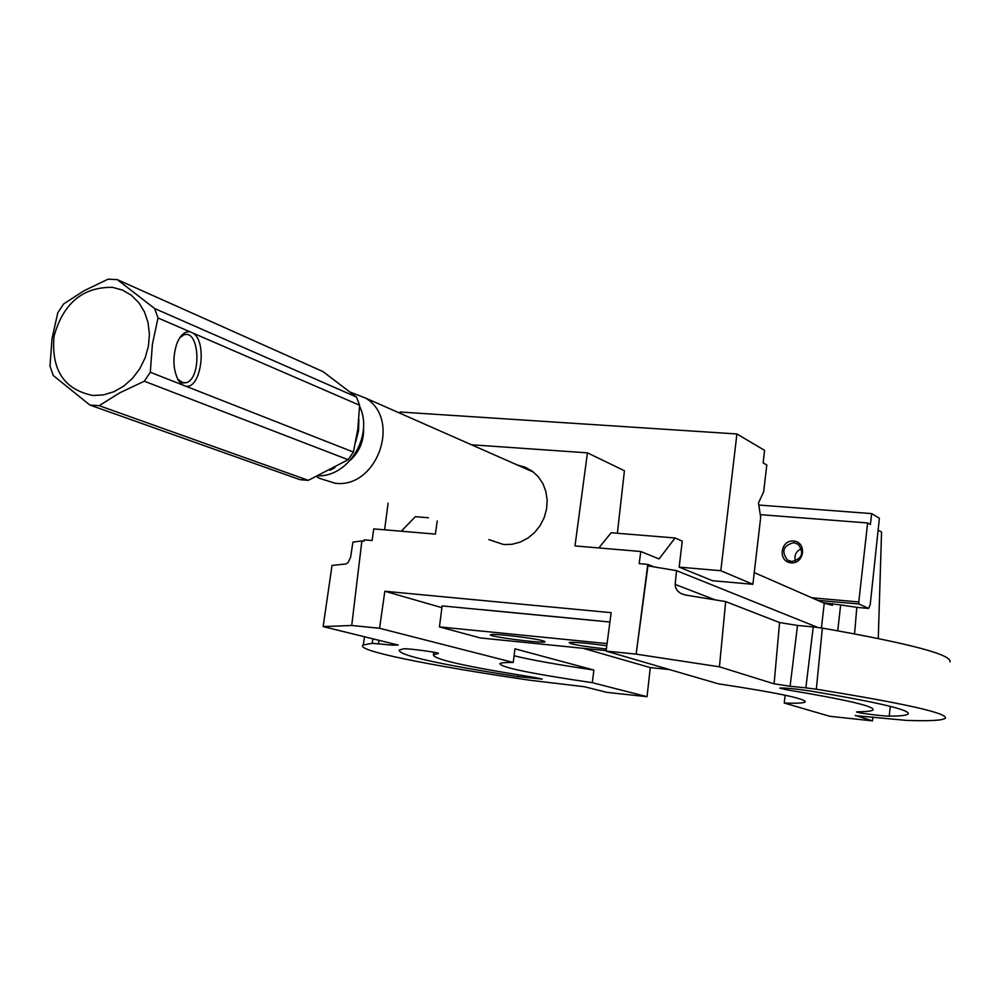 <?xml version="1.0" encoding="UTF-8"?>
<svg xmlns="http://www.w3.org/2000/svg" width="1000" height="1000" viewBox="0 0 1000 1000"><rect width="100%" height="100%" fill="white"/><g stroke="black" fill="none" stroke-linecap="round" stroke-linejoin="round"><path stroke-width="1.5" d="M679.15 567.125L720.8 570.725L752.9 584.288L712.575 580.737L679.15 567.125L682.262 541.125L675.075 537.987L611.163 532.75L598.812 547.938M752.9 584.288L760.688 517.388L758.475 502.912L763.65 491.887L766.787 464.988L763.138 462.9L764.6 450.35L736.912 433.975L720.8 570.725M736.912 433.975L400.1 412.013L399.938 413.225M388.113 503.175L384.613 529.825M600.175 621.05L480.913 609.525M878.275 638.488L881.55 532.087L878.512 530.35M854.562 633.85L856.812 607.325L858.05 607.463M817.7 627.413L676.513 570.638L675.163 584.412L715.125 599.862M855.325 715.387L872.525 720.875L872.837 716.975M669.438 669.562L650.288 667.6L647.05 696.688L607.075 692.4L584.438 686.75L529.75 680.225C428.475 665.362 353.787 650.325 363.25 644.975L372.175 643.312L392.312 645.15L392.525 643.65M392.312 645.15L398.225 645.05L323.15 626.6L332.025 565.438L345.9 563.975L348.162 562.475L350.65 557.087L352.912 542.112L361.875 540.962L351.725 625.475L379.562 628.275L384.837 591.25L611.138 612.675L606.087 651.1L636.125 654.125L647.775 564.4L654.125 566.912M855.3 715.662L906.663 720.413C930.175 721.188 943.075 720.438 945.362 718.162C947.675 713.138 904.663 703.487 816.338 689.212L805.85 687.875L813.238 626.925L822.35 628.1L816.338 689.212M779.587 622.562L725.662 601.575L719.438 666.812L774.1 683.825L779.587 622.562L797.513 625.45L790.1 686.237L805.85 687.875M797.513 625.45L813.238 626.925M949.938 661.938C952.4 654.788 909.862 643.512 822.35 628.1M361.875 540.962L364.038 541.15L364.225 539.862L372.088 540.538L373.762 528.9L435.375 534.113L437.238 520.938M471.463 444.762L587.438 452.85L575 545.925L640.775 551.5L639.188 563.65L647.775 564.4M517.463 465.05L525.262 467.25L532.337 471.213L538.337 476.763L542.925 483.688L545.9 491.637L547.163 500.213L546.587 509.012L544.188 517.6L540.125 525.562L534.6 532.537L527.837 538.138L520.188 542.1L512.05 544.288L503.775 544.575L488.787 539.587M872.525 720.875L829.688 716.275L784.237 703.025L785.125 695.225M676.513 570.638L647.95 565.887L636.15 654.137L719.438 666.812M857.712 711.762C866.725 711.7 871.825 711.087 873.012 709.938C875.113 706.413 846.413 699.712 786.912 689.837L779.712 688.1C784.3 687.738 794.375 688.688 809.95 690.962C877.887 702.288 910.625 709.963 908.162 713.988C906.762 715.387 900.45 716.112 889.225 716.137C883.1 716.263 854.95 712.613 856.55 711.9L857.712 711.762M403.7 648.825L399.225 650C398 655.175 437.55 664.062 517.913 676.65L542.212 679.1L534.837 677.487C466.062 666.663 432.275 659.062 433.462 654.675L438.288 653.487C440.662 652.688 406.962 648.15 403.7 648.825M675.163 584.412L675.688 587.962L677.862 591.237L680.575 593.312L685.487 595.037L725.662 601.575M323.15 626.6L351.725 625.475M790.1 686.237L774.1 683.825M675.075 537.987L659.062 558.938L640.775 551.5M428.413 517.75L415.35 516.675L401.287 531.225M856.812 607.325L840.65 604.938L837.738 630.775M480.325 609.562L600.775 621.138M617.375 533.25L624.425 470.75L587.438 452.85M840.65 604.938L823.025 602.675M754.262 572.612L824.25 603.212L832.45 605.363L832.663 603.55M647.05 696.688L592.325 682.688C530.95 673.637 500.15 667.275 499.925 663.587C501.087 662.775 505.525 662.4 513.237 662.463L379.562 628.275M606.087 651.1L718.288 683.8C776.938 692.688 805.888 698.737 805.15 701.963C803.763 703.112 796.8 703.462 784.237 703.025M650.288 667.6L583.225 648.312M441.912 607.675L384.837 591.25M513.237 662.463L514.95 648.825L593.875 670.05L592.325 682.688M593.875 670.05C557.65 664.7 531.05 659.95 514.075 655.775M150.312 372.262L182.587 384.938L178.475 380.538C173.012 369.8 172.463 357.512 176.838 343.638C180.35 335.075 184.75 331.138 190.037 331.825L158.012 317.95L152.387 344.338L150.312 372.262L144.3 381.213L119.925 392.75L99.162 405.662L308.3 480.337L300.05 479.7L89.887 405.037L53.225 375.487L50 366.112L52.013 338.663L57.787 312.75L63.65 303.938L83.85 290.85L108.025 279.188L117.263 279.613L154.613 308.512L356.5 397.062L322.962 371.575L117.263 279.613M99.162 405.662L89.887 405.037M185.55 386.1L353.387 452.062L357.825 429.188L359.613 405.25L192.987 333.1C207.725 341.662 200.987 389.938 185.55 386.1L182.587 384.938M308.3 480.337L348.137 459.712L144.3 381.213M348.137 459.712L353.387 452.062M93.025 395.5L103.537 394.888L113.963 391.7L123.787 386.075L132.537 378.3L139.787 368.713L145.175 357.812L148.438 346.1L149.412 334.162L148.062 322.587L144.475 311.913L138.8 302.663L131.35 295.262L122.463 290.087L112.587 287.337C82.825 286.913 63.3 303.2 54.037 336.2C51.112 369.938 64.1 389.7 93.025 395.5M190.037 331.825L192.987 333.1M359.613 405.25L356.5 397.062M154.613 308.512L158.012 317.95M359.588 406.238C373.725 434.9 349.288 476.262 318.6 475.85M358.875 419.363L358.537 430.737L355.688 441.925M334.888 467.675L329.988 470.312M350.45 460.1C359.8 451.225 364.162 440.337 363.525 427.45M350.462 392.2L365.712 398.125C401.763 419.637 376.9 488.862 335.125 483.237L319.325 478.288L316.812 476.662M177.725 379.2L183.162 382.925L186.038 382.725C201.85 379.087 199.737 328.825 183.95 334.888L179.862 337.65M542.975 640.812L544.775 641.525C548.663 644.513 481.887 635.85 491.275 634.575C495.575 633.538 534.788 638.263 542.975 640.812M606.362 648.988C581.638 646.2 569.263 644.013 569.237 642.425C575.737 642.087 588.25 643.225 606.775 645.837M606.15 650.625L480.337 637.95L439.438 626.9L607.075 643.587M609.913 622.025L442.137 605.9L439.438 626.9M811.787 597.762L858.775 601.975L859.038 604.025L868.637 608.425L870.225 604.562L879.388 518.2L871.637 513.612L758.8 505.05M858.775 601.975L867.625 522.962L870.413 524.562L871.637 513.612M760.275 514.65L867.625 522.962M791.087 562.812C777.638 561.775 780.188 539.812 793.587 541.013C807.062 541.975 804.538 564.062 791.087 562.812M859.038 604.025L817.6 600.312M856.9 607.362L868.637 608.425M795.425 561.062C794.038 555.288 796.05 551.15 801.488 548.663M791.663 561.55C802.1 558.9 804.325 553.162 798.337 544.35L793.825 542.663C783.325 545.413 781.15 551.175 787.312 559.963L791.663 561.55M372.175 643.312L372.887 638.812M378.975 640.312L378.488 643.725M787.1 688.213L786.912 689.837M890.3 706.375L889.225 716.137M518.138 674.825L517.913 676.65M821.438 627.95L824.25 603.212M364.55 636.775L363.25 644.975M908.263 713.062L908.162 713.988M433.775 652.225L433.462 654.675M680.575 593.312L684.8 594.913M805.15 701.963L805.225 701.338M365.712 398.125L533.587 472.163M186.038 382.725L181.562 382.45M787.312 559.963L790.088 561.275"/></g></svg>
